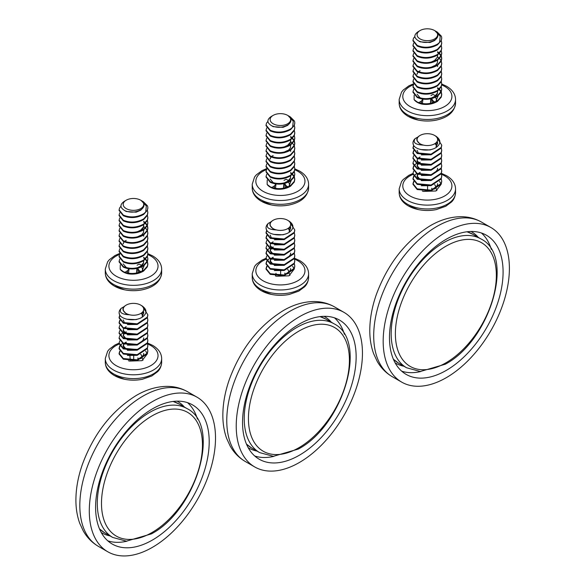 <?xml version="1.0" encoding="UTF-8"?>
<svg xmlns="http://www.w3.org/2000/svg" width="585" height="585" viewBox="0 0 585 585"><rect width="100%" height="100%" fill="white"/><g stroke="black" fill="none" stroke-linecap="round" stroke-linejoin="round"><path stroke-width="0.88" d="M152.4 540.065A80.328 46.376 120 0 0 204.882 469.28A80.328 46.376 120 0 0 192.567 404.915A80.328 46.376 120 0 0 152.4 408.893A80.328 46.376 120 0 0 99.925 479.678A80.328 46.376 120 0 0 112.24 544.043A80.328 46.376 120 0 0 152.4 540.065M152.4 401.61A89.249 51.531 120 0 0 94.097 480.256A89.249 51.531 120 0 0 107.779 551.772A89.249 51.531 120 0 0 152.4 547.355A89.249 51.531 120 0 0 210.71 468.702A89.249 51.531 120 0 0 197.028 397.186A89.249 51.531 120 0 0 152.4 401.61M299.344 455.232A80.328 46.376 120 0 0 351.819 384.447A80.328 46.376 120 0 0 339.505 320.083A80.328 46.376 120 0 0 299.344 324.061A80.328 46.376 120 0 0 246.87 394.846A80.328 46.376 120 0 0 259.184 459.21A80.328 46.376 120 0 0 299.344 455.232M299.344 316.77A89.249 51.531 120 0 0 241.035 395.416A89.249 51.531 120 0 0 254.716 466.94A89.249 51.531 120 0 0 299.344 462.516A89.249 51.531 120 0 0 357.647 383.87A89.249 51.531 120 0 0 343.965 312.353A89.249 51.531 120 0 0 299.344 316.77M446.282 370.393A80.328 46.376 120 0 0 498.764 299.608A80.328 46.376 120 0 0 486.449 235.243A80.328 46.376 120 0 0 446.282 239.221A80.328 46.376 120 0 0 393.807 310.006A80.328 46.376 120 0 0 406.122 374.371A80.328 46.376 120 0 0 446.282 370.393M446.282 231.938A89.249 51.531 120 0 0 387.979 310.584A89.249 51.531 120 0 0 401.661 382.1A89.249 51.531 120 0 0 446.282 377.683A89.249 51.531 120 0 0 504.592 299.03A89.249 51.531 120 0 0 490.91 227.514A89.249 51.531 120 0 0 446.282 231.938M127.508 349.654A26.742 15.437 180 0 1 137.534 349.45M147.508 343.022L152.648 345.369C158.52 348.865 161.518 353.252 161.657 358.532L161.657 362.342A28.19 16.27 180 0 1 153.402 373.852A28.19 16.27 180 0 1 113.541 373.852A28.19 16.27 180 0 1 105.285 362.342C105.38 367.563 108.379 371.95 114.287 375.504L124.51 379.255A44.548 44.548 0 0 0 142.426 379.255L142.426 379.255A26.742 15.437 180 0 1 124.51 379.255L124.51 379.255A26.742 15.437 180 0 1 114.565 375.621M124.108 306.613L121.27 308.266C118.689 312.222 121.461 314.401 129.592 314.788A10.267 5.93 180 0 1 123.962 311.534A10.267 5.93 180 0 1 126.206 305.107A10.267 5.93 180 0 1 140.729 305.107A10.267 5.93 180 0 1 140.729 313.494A10.267 5.93 180 0 1 129.592 314.788L126.206 313.816L123.208 310.438M121.27 308.266A14.354 8.292 0 0 0 119.113 312.639A14.354 8.292 0 0 0 119.523 314.606C121.848 319.98 136.005 321.823 142.667 316.851C147.296 313.07 147.062 309.392 141.965 305.823L141.285 305.458M126.206 305.107L125.68 305.414C122.755 307.271 122.185 309.319 123.962 311.534M140.853 358.715L143.383 355.717L143.734 353.34L143.383 355.08L140.729 358.166L137.256 359.819M143.464 310.65L143.383 313.94L142.096 315.863M143.332 310.949L143.734 312.843L142.33 316.258M141.438 313.033L142.967 314.759M141 313.333L142.755 315.081M143.734 337.911L143.383 339.651L140.729 342.737L137.256 344.397M138.835 318.73L136.129 319.629L126.821 319.22M137.256 324.47L127.391 324.565M124.656 323.139L123.201 319.915M137.256 329.611L127.391 329.706M127.391 334.203L126.206 333.735L123.201 330.196L123.749 328.543M124.62 327.615L126.206 326.642M137.256 334.752L127.391 334.847M124.656 333.421L123.201 330.839M127.391 339.351L126.206 338.883L123.201 335.337L123.749 333.691M124.62 332.755L126.206 331.783M137.256 339.892L127.391 339.987M124.656 338.569L123.201 335.337M123.223 335.658L124.13 333.852M125.051 333.077L126.206 332.426M137.256 345.04L127.391 345.135M140.729 347.878L137.256 349.537M127.391 349.633L126.206 349.165L123.201 345.625L123.749 343.973M124.62 343.037L126.206 342.064M137.256 350.181L127.391 350.276M124.656 348.85L123.201 346.269M123.223 345.947L124.13 344.141M125.051 343.358L126.206 342.708M137.256 355.322L127.391 355.417M119.523 314.606L119.113 312.748M143.566 308.222L147.829 314.774L147.34 317.121L137.182 323.841L123.318 322.554L119.113 317.341L119.793 315.059M147.815 315.096L147.34 317.765L137.182 324.485L123.318 323.198L119.113 317.984L119.113 317.341M119.128 317.662L120.02 315.366M147.383 317.655L147.829 319.915L147.34 322.262L137.182 328.982L123.318 327.695L119.113 322.481L119.779 320.222M147.815 320.236L147.34 322.905L137.182 329.626L123.318 328.339L119.113 323.125L119.113 322.481M119.128 322.803L119.991 320.543M147.383 322.796L147.829 325.055L147.34 327.41L137.182 334.123L123.318 332.836L119.113 327.629L119.779 325.37M147.815 325.377L147.34 328.053L137.182 334.766L123.318 333.479L119.113 328.265L119.113 327.629M147.383 327.944L147.829 330.196L147.34 332.551L137.182 339.271L123.318 337.976L119.113 332.77L119.779 330.51M147.815 330.518L147.34 333.194L137.182 339.907L123.318 338.62L119.113 333.413L119.113 332.77M147.383 333.084L147.829 335.337L147.34 337.691L137.182 344.411L123.318 343.124L119.113 337.911L119.779 335.651M119.991 335.329L122.579 333.077M147.815 335.658L147.34 338.335L137.182 345.055L123.318 343.761L119.113 338.554L119.113 337.911M147.383 338.225L147.829 340.485L147.34 342.832L137.182 349.552L123.318 348.265L119.113 343.051L119.779 340.792M147.815 340.799L147.34 343.475L137.182 350.196L123.318 348.909L119.113 343.695L119.113 343.051M147.383 343.366L147.829 345.625L147.34 347.973L137.182 354.693L123.318 353.406L119.113 348.192L119.779 345.932M119.991 345.611L122.579 343.366M147.815 345.947L147.34 348.616L137.182 355.336L123.318 354.049L119.113 348.835L119.113 348.192M119.128 348.514L119.991 346.254M147.383 348.506L147.829 350.766L147.34 353.121L137.182 359.833L123.318 358.546L119.113 353.34L119.779 351.08M147.815 351.088L147.34 353.757L137.182 360.477L123.318 359.19L119.113 353.976L119.113 353.34M119.128 353.654L119.991 351.395M145.672 351.073L147.135 353.559M142.089 312.522L143.581 313.377M137.256 360.462L129.636 361.077L142.009 360.667L147.208 354.042M129.636 361.077A10.267 5.93 180 0 1 128.466 360.748M140.59 354.327A9.594 5.536 180 0 1 141.248 354.795L142.001 357.106M142.155 357.589L142.301 358.042M142.477 358.59L143.003 360.206M137.943 358.217L138.703 359.285M137.906 357.903L138.06 359.541M137.08 265.202L139.084 264.084A9.594 5.536 180 0 1 140.254 264.654A9.594 5.536 180 0 1 141.248 265.334L141.351 265.656M141.76 266.921L142.923 270.489M142.426 289.787C154.316 287.14 160.729 281.502 161.657 272.881A28.19 16.27 180 0 1 153.402 284.383A28.19 16.27 180 0 1 113.541 284.383A28.19 16.27 180 0 1 105.285 272.881C105.38 278.094 108.379 282.482 114.287 286.043L124.51 289.787A44.548 44.548 0 0 0 142.426 289.787L142.426 289.787A26.742 15.437 180 0 1 124.51 289.787L124.51 289.787A26.742 15.437 180 0 1 114.565 286.16M140.729 208.604A10.267 5.93 180 0 1 126.206 208.604A10.267 5.93 180 0 1 126.206 200.216L124.269 201.342C119.64 204.596 119.874 207.733 124.978 210.739C130.623 212.933 136.049 212.523 141.256 209.518C144.181 207.273 144.751 204.823 142.974 202.176A10.267 5.93 180 0 1 140.729 208.604M140.853 266.68L143.383 263.689L143.734 261.305L143.383 263.045L140.729 266.131L137.256 267.784M127.391 267.879L126.206 267.411L123.201 263.872M137.256 268.427L127.391 268.522M143.171 207.587L140.729 210.212L136.129 212.172L126.206 211.492L124.824 210.673M137.256 217.006L127.391 217.101M137.256 222.154L127.391 222.249M137.256 227.294L127.391 227.389M143.734 225.305L143.383 227.046L140.729 230.132L137.256 231.792M137.256 232.435L127.391 232.53M140.729 235.28L137.256 236.932M137.256 237.576L127.391 237.671M137.256 242.716L127.391 242.812M137.256 247.864L127.391 247.96M123.223 243.623L124.13 241.824M125.051 241.042L126.206 240.391M137.256 253.005L127.391 253.1M137.256 258.146L127.391 258.241M137.256 263.287L127.391 263.382M126.206 200.216A10.267 5.93 180 0 1 137.343 198.922A10.267 5.93 180 0 1 142.974 202.176M143.734 225.949L143.383 227.689L140.853 230.687M143.734 230.446L143.383 232.83L140.853 235.828M141.022 200.392L146.33 205.986L145.665 212.121L143.625 213.81C136.853 217.452 130.089 217.876 123.318 215.09L119.113 209.883L119.603 207.946L120.949 206.227M147.829 207.85L147.34 210.308L143.625 214.446C136.853 218.088 130.089 218.519 123.318 215.733L119.113 210.527L119.113 209.883M145.665 212.121A14.354 8.292 0 0 0 147.829 207.748A14.354 8.292 0 0 0 147.42 205.781L143.376 201.745L141.387 200.596M147.383 210.198L147.829 212.45L147.34 214.805L143.625 218.951C136.853 222.592 130.089 223.017 123.318 220.238L119.113 215.024L119.779 212.764M147.815 212.772L147.34 215.448L143.625 219.594C136.853 223.236 130.089 223.66 123.318 220.874L119.113 215.668L119.113 215.024M147.383 215.339L147.829 217.598L147.34 219.945L143.625 224.092C136.853 227.733 130.089 228.165 123.318 225.379L119.113 220.165L119.779 217.905M147.815 217.912L147.34 220.589L143.625 224.735C136.853 228.377 130.089 228.801 123.318 226.022L119.113 220.808L119.113 220.165M147.383 220.479L147.829 222.739L147.34 225.086L143.625 229.232C136.853 232.874 130.089 233.305 123.318 230.519L119.113 225.305L119.779 223.046M147.815 223.06L147.34 225.73L143.625 229.876C136.853 233.517 130.089 233.949 123.318 231.163L119.113 225.949L119.113 225.305M143.698 221.415L145.351 222.724M145.672 223.046L147.244 225.298M147.383 225.62L147.829 227.879L147.34 230.234L143.625 234.373C136.853 238.015 130.089 238.446 123.318 235.66L119.113 230.453L119.779 228.194M143.625 222.007L145 223.046M145.351 223.368L147.084 225.62M147.244 225.942L147.829 228.523L147.34 230.87L143.625 235.016C136.853 238.658 130.089 239.089 123.318 236.303L119.113 231.09L119.113 230.446M143.698 226.556L145.351 227.865M145.672 228.187L147.244 230.439M147.383 230.768L147.829 233.02L147.34 235.375L143.625 239.521C136.853 243.163 130.089 243.587 123.318 240.801L119.113 235.594L119.779 233.335M147.815 233.342L147.34 236.018L143.625 240.157C136.853 243.799 130.089 244.23 123.318 241.444L119.113 236.238L119.113 235.594M147.383 235.909L147.829 238.161L147.34 240.515L143.625 244.662C136.853 248.303 130.089 248.727 123.318 245.941L119.113 240.735L119.779 238.475M147.815 238.483L147.34 241.159L143.625 245.305C136.853 248.947 130.089 249.371 123.318 246.585L119.113 241.378L119.113 240.735M147.383 241.049L147.829 243.302L147.34 245.656L143.625 249.802C136.853 253.444 130.089 253.875 123.318 251.089L119.113 245.875L119.779 243.616M147.815 243.623L147.34 246.3L143.625 250.446C136.853 254.087 130.089 254.512 123.318 251.733L119.113 246.519L119.113 245.875M147.383 246.19L147.829 248.449L147.34 250.797L143.625 254.943C136.853 258.585 130.089 259.016 123.318 256.23L119.113 251.016L119.779 248.757M147.815 248.771L147.34 251.44L143.625 255.586C136.853 259.228 130.089 259.66 123.318 256.873L119.113 251.66L119.113 251.016M147.383 251.331L147.829 253.59L147.34 255.937L143.625 260.084C136.853 263.725 130.089 264.157 123.318 261.371L119.113 256.157L119.779 253.897M147.815 253.912L147.34 256.581L143.625 260.727C136.853 264.369 130.089 264.8 123.318 262.014L119.113 256.8L119.113 256.157M147.383 256.471L147.829 258.731L147.34 261.086L143.625 265.224C136.853 268.866 130.089 269.297 123.318 266.511L119.113 261.305L119.779 259.045M147.815 259.053L147.34 261.729L143.625 265.868C136.853 269.51 130.089 269.941 123.318 267.155L119.113 261.948L119.113 261.305M143.698 257.407L145.351 258.716M145.672 259.038L147.244 261.29M147.383 261.619L147.829 263.872L147.34 266.226L143.625 270.372C136.853 274.014 130.089 274.438 123.318 271.652L120.203 269.283A14.354 8.292 0 0 0 123.318 271.974A14.354 8.292 0 0 0 128.13 273.802C133.965 274.658 139.128 273.729 143.625 271.016L147.34 266.87L147.829 264.515L147.244 261.934M143.625 258.007L145 259.038M145.351 259.36L147.084 261.612M120.269 264.866L120.203 269.283M141.899 271.352L144.202 265.466M137.943 268.756L139.303 270.658L139.464 272.339M139.435 270.767L141.095 271.725M125.695 271.813L127.632 270.658L128.883 268.91M137.906 268.442L138.36 272.661M284.017 180.37L286.028 179.244A9.594 5.536 180 0 1 287.191 179.822A9.594 5.536 180 0 1 288.186 180.494L288.295 180.823M288.705 182.081L289.867 185.657M289.37 204.955C301.253 202.3 307.666 196.67 308.595 188.041A28.19 16.27 180 0 1 300.339 199.551A28.19 16.27 180 0 1 260.479 199.551A28.19 16.27 180 0 1 252.223 188.041C252.318 193.262 255.323 197.65 261.232 201.203L271.455 204.955A44.548 44.548 0 0 0 289.37 204.955L289.37 204.955A26.742 15.437 180 0 1 271.455 204.955L271.455 204.955A26.742 15.437 180 0 1 261.502 201.32M287.674 123.764A10.267 5.93 180 0 1 273.151 123.764A10.267 5.93 180 0 1 273.151 115.384L271.213 116.503C266.584 119.764 266.818 122.901 271.915 125.907C277.561 128.093 282.994 127.684 288.2 124.685C291.125 122.433 291.696 119.991 289.919 117.336A10.267 5.93 180 0 1 287.674 123.764M287.798 181.847L290.328 178.849L290.679 176.465L290.328 178.206L287.674 181.291L284.2 182.951M274.328 183.046L273.151 182.578L270.146 179.039M284.2 183.595L274.328 183.69M290.109 122.748L287.674 125.373L283.067 127.333L273.151 126.66L271.769 125.834M284.2 132.173L274.328 132.268M284.2 137.314L274.328 137.409M284.2 142.455L274.328 142.55M290.679 140.473L290.328 142.213L287.674 145.299L284.2 146.959M284.2 147.595L274.328 147.698M287.674 150.44L284.2 152.1M284.2 152.743L274.328 152.839M284.2 157.884L274.328 157.979M284.2 163.025L274.328 163.12M270.168 158.791L271.074 156.985M271.988 156.202L273.151 155.559M284.2 168.166L274.328 168.261M284.2 173.306L274.328 173.401M284.2 178.454L274.328 178.549M273.151 115.384A10.267 5.93 180 0 1 284.288 114.082A10.267 5.93 180 0 1 289.919 117.336M290.679 141.117L290.328 142.857L287.798 145.855M290.679 145.614L290.328 147.998L287.798 150.996M287.959 115.559L293.268 121.153L292.61 127.289L290.562 128.971C283.798 132.612 277.027 133.044 270.255 130.258L266.051 125.044L266.541 123.106L267.893 121.395M294.767 123.011L294.277 125.468L290.562 129.614C283.798 133.256 277.027 133.687 270.255 130.901L266.051 125.687L266.051 125.044M292.61 127.289A14.354 8.292 0 0 0 294.767 122.916A14.354 8.292 0 0 0 294.357 120.949L290.321 116.912L288.332 115.764M294.321 125.358L294.767 127.618L294.277 129.972L290.562 134.111C283.798 137.753 277.027 138.184 270.255 135.398L266.051 130.184L266.723 127.925M294.76 127.939L294.277 130.609L290.562 134.755C283.798 138.396 277.027 138.828 270.255 136.042L266.051 130.828L266.051 130.184M294.321 130.499L294.767 132.758L294.277 135.113L290.562 139.252C283.798 142.894 277.027 143.325 270.255 140.539L266.051 135.332L266.723 133.073M294.76 133.08L294.277 135.757L290.562 139.895C283.798 143.537 277.027 143.968 270.255 141.182L266.051 135.976L266.051 135.332M294.321 135.647L294.767 137.899L294.277 140.254L290.562 144.4C283.798 148.042 277.027 148.466 270.255 145.68L266.051 140.473L266.723 138.214M294.76 138.221L294.277 140.897L290.562 145.043C283.798 148.685 277.027 149.109 270.255 146.323L266.051 141.117L266.051 140.473M290.635 136.576L292.295 137.885M292.617 138.206L294.189 140.466M294.321 140.788L294.767 143.04L294.277 145.394L290.562 149.541C283.798 153.182 277.027 153.606 270.255 150.828L266.051 145.614L266.723 143.354M290.562 137.175L291.937 138.206M292.295 138.528L294.028 140.78M294.189 141.109L294.767 143.683L294.277 146.038L290.562 150.184C283.798 153.826 277.027 154.25 270.255 151.471L266.051 146.257L266.051 145.614M290.635 141.724L292.295 143.025M292.617 143.347L294.189 145.606M294.321 145.928L294.767 148.188L294.277 150.535L290.562 154.681C283.798 158.323 277.027 158.754 270.255 155.968L266.051 150.754L266.723 148.495M294.76 148.51L294.277 151.179L290.562 155.325C283.798 158.966 277.027 159.398 270.255 156.612L266.051 151.398L266.051 150.754M294.321 151.069L294.767 153.328L294.277 155.676L290.562 159.822C283.798 163.464 277.027 163.895 270.255 161.109L266.051 155.895L266.723 153.636M294.76 153.65L294.277 156.319L290.562 160.465C283.798 164.107 277.027 164.539 270.255 161.752L266.051 156.539L266.051 155.895M294.321 156.21L294.767 158.469L294.277 160.824L290.562 164.963C283.798 168.604 277.027 169.036 270.255 166.25L266.051 161.043L266.723 158.784M294.76 158.791L294.277 161.467L290.562 165.606C283.798 169.248 277.027 169.679 270.255 166.893L266.051 161.679L266.051 161.043M294.321 161.358L294.767 163.61L294.277 165.964L290.562 170.111C283.798 173.752 277.027 174.176 270.255 171.39L266.051 166.184L266.723 163.924M294.76 163.932L294.277 166.608L290.562 170.747C283.798 174.396 277.027 174.82 270.255 172.034L266.051 166.827L266.051 166.184M294.321 166.498L294.767 168.751L294.277 171.105L290.562 175.251C283.798 178.893 277.027 179.317 270.255 176.538L266.051 171.325L266.723 169.065M294.76 169.072L294.277 171.749L290.562 175.895C283.798 179.536 277.027 179.961 270.255 177.175L266.051 171.968L266.051 171.325M294.321 171.639L294.767 173.899L294.277 176.246L290.562 180.392C283.798 184.034 277.027 184.465 270.255 181.679L266.051 176.465L266.723 174.206M294.76 174.213L294.277 176.889L290.562 181.036C283.798 184.677 277.027 185.101 270.255 182.323L266.051 177.109L266.051 176.465M290.635 172.575L292.295 173.884M292.617 174.198L294.189 176.458M294.321 176.78L294.767 179.039L294.277 181.387L290.562 185.533C283.798 189.174 277.027 189.606 270.255 186.82L267.148 184.451A14.354 8.292 0 0 0 270.255 187.134A14.354 8.292 0 0 0 275.067 188.97C280.91 189.818 286.072 188.889 290.562 186.176L294.277 182.03L294.767 179.683L294.189 177.101M290.562 173.167L291.937 174.206M292.295 174.52L294.028 176.78M267.213 180.026L267.148 184.451M288.844 186.52L291.14 180.626M284.88 183.924L286.248 185.818L286.401 187.5M286.372 185.935L288.032 186.886M272.632 186.981L274.577 185.818L275.827 184.078M284.844 183.602L285.305 187.829M430.962 95.53L432.966 94.412A9.594 5.536 180 0 1 434.136 94.982A9.594 5.536 180 0 1 435.13 95.662L435.233 95.984M435.642 97.249L436.805 100.817M436.308 120.115C448.198 117.468 454.611 111.83 455.539 103.209A28.19 16.27 180 0 1 447.284 114.711A28.19 16.27 180 0 1 407.423 114.711A28.19 16.27 180 0 1 399.167 103.209C399.262 108.422 402.261 112.81 408.169 116.371L418.399 120.115A44.548 44.548 0 0 0 436.308 120.115L436.308 120.115A26.742 15.437 180 0 1 418.399 120.115L418.399 120.115A26.742 15.437 180 0 1 408.447 116.488M434.611 38.932A10.267 5.93 180 0 1 420.089 38.932A10.267 5.93 180 0 1 420.089 30.544L418.151 31.67C413.522 34.924 413.756 38.062 418.86 41.067C424.505 43.261 429.931 42.851 435.145 39.846C438.063 37.601 438.64 35.151 436.856 32.504A10.267 5.93 180 0 1 434.611 38.932M434.735 97.008L437.273 94.017L437.617 91.633L437.273 93.373L434.611 96.459L431.138 98.112M421.273 98.207L420.089 97.746L417.083 94.2M431.138 98.755L421.273 98.85M437.053 37.915L434.611 40.54L430.012 42.5L420.089 41.82L418.706 41.001M431.138 47.334L421.273 47.436M431.138 52.482L421.273 52.577M431.138 57.622L421.273 57.718M437.617 55.633L437.273 57.374L434.611 60.46L431.138 62.12M431.138 62.763L421.273 62.858M434.611 65.608L431.138 67.26M431.138 67.904L421.273 67.999M431.138 73.045L421.273 73.14M431.138 78.193L421.273 78.288M417.105 73.951L418.012 72.152M418.933 71.37L420.089 70.719M431.138 83.333L421.273 83.428M431.138 88.474L421.273 88.569M431.138 93.615L421.273 93.71M420.089 30.544A10.267 5.93 180 0 1 431.225 29.25A10.267 5.93 180 0 1 436.856 32.504M437.617 60.782L437.273 63.165L434.735 66.156M434.904 30.72L440.212 36.314L439.554 42.449L437.507 44.138C430.735 47.78 423.971 48.204 417.2 45.418L412.995 40.211L413.485 38.274L414.831 36.555M441.712 38.179L441.222 40.636L437.507 44.782C430.735 48.423 423.971 48.847 417.2 46.061L412.995 40.855L412.995 40.211M439.554 42.449A14.354 8.292 0 0 0 441.712 38.076A14.354 8.292 0 0 0 441.302 36.109L437.258 32.073L435.269 30.925M441.266 40.526L441.712 42.778L441.222 45.133L437.507 49.279C430.735 52.921 423.971 53.345 417.2 50.566L412.995 45.352L413.661 43.093M441.704 43.1L441.222 45.776L437.507 49.922C430.735 53.564 423.971 53.988 417.2 51.209L412.995 45.996L412.995 45.352M441.266 45.667L441.712 47.926L441.222 50.273L437.507 54.42C430.735 58.061 423.971 58.493 417.2 55.707L412.995 50.493L413.661 48.233M441.704 48.248L441.222 50.917L437.507 55.063C430.735 58.705 423.971 59.136 417.2 56.35L412.995 51.136L412.995 50.493M441.266 50.807L441.712 53.067L441.222 55.414L437.507 59.56C430.735 63.202 423.971 63.633 417.2 60.847L412.995 55.633L413.661 53.374M441.704 53.389L441.222 56.058L437.507 60.204C430.735 63.845 423.971 64.277 417.2 61.491L412.995 56.277L412.995 55.633M437.58 51.743L439.233 53.052M439.554 53.374L441.127 55.626M441.266 55.948L441.712 58.207L441.222 60.562L437.507 64.701C430.735 68.343 423.971 68.774 417.2 65.988L412.995 60.782L413.661 58.522M437.507 52.336L438.882 53.374M439.233 53.696L440.966 55.948M441.127 56.27L441.712 58.851L441.222 61.206L437.507 65.344C430.735 68.986 423.971 69.418 417.2 66.632L412.995 61.418L412.995 60.782M437.58 56.884L439.233 58.193M439.554 58.515L441.127 60.767M441.266 61.096L441.712 63.348L441.222 65.703L437.507 69.849C430.735 73.491 423.971 73.915 417.2 71.129L412.995 65.922L413.661 63.663M441.704 63.67L441.222 66.346L437.507 70.485C430.735 74.127 423.971 74.558 417.2 71.772L412.995 66.566L412.995 65.922M441.266 66.237L441.712 68.489L441.222 70.843L437.507 74.99C430.735 78.631 423.971 79.055 417.2 76.277L412.995 71.063L413.661 68.803M441.704 68.811L441.222 71.487L437.507 75.633C430.735 79.275 423.971 79.699 417.2 76.913L412.995 71.706L412.995 71.063M441.266 71.377L441.712 73.637L441.222 75.984L437.507 80.13C430.735 83.772 423.971 84.203 417.2 81.417L412.995 76.204L413.661 73.944M441.704 73.951L441.222 76.628L437.507 80.774C430.735 84.415 423.971 84.84 417.2 82.061L412.995 76.847L412.995 76.204M441.266 76.518L441.712 78.778L441.222 81.125L437.507 85.271C430.735 88.913 423.971 89.344 417.2 86.558L412.995 81.344L413.661 79.085M441.704 79.099L441.222 81.768L437.507 85.915C430.735 89.556 423.971 89.988 417.2 87.202L412.995 81.988L412.995 81.344M441.266 81.659L441.712 83.918L441.222 86.273L437.507 90.412C430.735 94.053 423.971 94.485 417.2 91.699L412.995 86.485L413.661 84.225M441.704 84.24L441.222 86.909L437.507 91.055C430.735 94.697 423.971 95.128 417.2 92.342L412.995 87.128L412.995 86.485M441.266 86.799L441.712 89.059L441.222 91.414L437.507 95.552C430.735 99.201 423.971 99.626 417.2 96.839L412.995 91.633L413.661 89.373M441.704 89.381L441.222 92.057L437.507 96.196C430.735 99.838 423.971 100.269 417.2 97.483L412.995 92.276L412.995 91.633M437.58 87.735L439.233 89.044M439.554 89.366L441.127 91.618M441.266 91.947L441.712 94.2L441.222 96.554L437.507 100.7C430.735 104.342 423.971 104.766 417.2 101.98L414.092 99.611A14.354 8.292 0 0 0 417.2 102.302A14.354 8.292 0 0 0 422.012 104.13C427.847 104.986 433.01 104.057 437.507 101.344L441.222 97.198L441.712 94.843L441.127 92.262M437.507 88.335L438.882 89.366M439.233 89.688L440.966 91.94M414.158 95.194L414.092 99.611M435.781 101.68L438.085 95.794M431.825 99.084L433.185 100.986L433.346 102.668M433.317 101.095L434.977 102.053M419.577 102.141L421.522 100.986L422.772 99.238M431.788 98.77L432.249 102.989M274.453 264.822A26.742 15.437 180 0 1 284.478 264.61M294.452 258.19L299.593 260.53C305.458 264.032 308.463 268.42 308.595 273.692L308.595 277.509A28.19 16.27 180 0 1 300.339 289.012A28.19 16.27 180 0 1 260.479 289.012A28.19 16.27 180 0 1 252.223 277.509C252.318 282.723 255.323 287.111 261.232 290.672L271.455 294.416A44.548 44.548 0 0 0 289.37 294.416L289.37 294.416A26.742 15.437 180 0 1 271.455 294.416L271.455 294.416A26.742 15.437 180 0 1 261.502 290.789M271.052 221.781L268.215 223.433C265.627 227.389 268.405 229.561 276.537 229.956A10.267 5.93 180 0 1 270.906 226.702A10.267 5.93 180 0 1 273.151 220.274A10.267 5.93 180 0 1 287.674 220.274A10.267 5.93 180 0 1 287.674 228.655A10.267 5.93 180 0 1 276.537 229.956L273.151 228.976L270.146 225.598M268.215 223.433A14.354 8.292 0 0 0 266.051 227.806A14.354 8.292 0 0 0 266.46 229.773C268.786 235.148 282.943 236.991 289.612 232.018C294.24 228.238 294.006 224.56 288.902 220.984L288.229 220.618M273.151 220.274L272.625 220.582C269.7 222.439 269.129 224.479 270.906 226.702M287.798 273.882L290.328 270.884L290.679 268.5L290.328 270.241L287.674 273.327L284.2 274.987M290.409 225.817L290.328 229.108L289.041 231.031M290.27 226.117L290.679 228.004L289.268 231.426M288.383 228.201L289.904 229.92M287.937 228.494L289.692 230.241M290.679 253.071L290.328 254.819L287.674 257.905L284.2 259.557M285.78 233.898L283.067 234.797L273.758 234.38M284.2 239.631L274.328 239.726M271.594 238.307L270.146 235.075M284.2 244.779L274.328 244.874M274.328 249.371L273.151 248.903L270.146 245.364L270.687 243.711M271.564 242.775L273.151 241.802M284.2 249.919L274.328 250.014M271.594 248.588L270.146 246.007M274.328 254.512L273.151 254.044L270.146 250.504L270.687 248.852M271.564 247.916L273.151 246.95M284.2 255.06L274.328 255.155M271.594 253.729L270.146 250.504M270.168 250.826L271.074 249.02M271.988 248.237L273.151 247.587M284.2 260.201L274.328 260.296M287.674 263.045L284.2 264.698M274.328 264.793L273.151 264.332L270.146 260.786L270.687 259.133M271.564 258.204L273.151 257.232M284.2 265.341L274.328 265.436M271.594 264.01L270.146 261.429M270.168 261.107L271.074 259.301M271.988 258.526L273.151 257.875M284.2 270.482L274.328 270.584M266.46 229.773L266.058 227.909M290.504 223.39L294.767 229.934L294.277 232.289L284.127 239.009L270.255 237.715L266.051 232.508L266.738 230.219M294.76 230.256L294.277 232.932L284.127 239.645L270.255 238.358L266.051 233.152L266.051 232.508M266.065 232.83L266.957 230.527M294.321 232.823L294.767 235.075L294.277 237.43L284.127 244.15L270.255 242.863L266.051 237.649L266.723 235.389M294.76 235.397L294.277 238.073L284.127 244.793L270.255 243.499L266.051 238.292L266.051 237.649M266.065 237.971L266.935 235.711M294.321 237.963L294.767 240.216L294.277 242.57L284.127 249.29L270.255 248.003L266.051 242.79L266.723 240.53M294.76 240.537L294.277 243.214L284.127 249.934L270.255 248.647L266.051 243.433L266.051 242.79M294.321 243.104L294.767 245.364L294.277 247.711L284.127 254.431L270.255 253.144L266.051 247.93L266.723 245.671M294.76 245.685L294.277 248.354L284.127 255.075L270.255 253.788L266.051 248.574L266.051 247.93M294.321 248.245L294.767 250.504L294.277 252.859L284.127 259.572L270.255 258.285L266.051 253.071L266.723 250.811M266.935 250.49L269.524 248.245M294.76 250.826L294.277 253.495L284.127 260.215L270.255 258.928L266.051 253.714L266.051 253.071M266.065 253.393L266.935 251.133M294.321 253.385L294.767 255.645L294.277 258L284.127 264.712L270.255 263.425L266.051 258.219L266.723 255.959M294.76 255.967L294.277 258.643L284.127 265.356L270.255 264.069L266.051 258.863L266.051 258.219M294.321 258.533L294.767 260.786L294.277 263.14L284.127 269.861L270.255 268.566L266.051 263.36L266.723 261.1M266.935 260.778L269.524 258.526M294.76 261.107L294.277 263.784L284.127 270.504L270.255 269.21L266.051 264.003L266.051 263.36M266.065 263.681L266.935 261.422M294.321 263.674L294.767 265.926L294.277 268.281L284.127 275.001L270.255 273.714L266.051 268.5L266.723 266.241M294.76 266.248L294.277 268.924L284.127 275.645L270.255 274.358L266.051 269.144L266.051 268.5M266.065 268.822L266.935 266.563M292.617 266.233L294.072 268.72M289.027 227.689L290.518 228.538M284.2 275.63L276.573 276.237L288.953 275.827L294.153 269.21M276.573 276.237A10.267 5.93 180 0 1 275.403 275.915M287.527 269.488A9.594 5.536 180 0 1 288.186 269.956L288.939 272.274M289.092 272.749L289.246 273.202M289.421 273.751L289.948 275.367M284.88 273.385L285.641 274.445M284.844 273.071L285.005 274.709M421.39 179.983A26.742 15.437 180 0 1 431.416 179.778M441.39 173.35L446.53 175.697C452.402 179.193 455.401 183.58 455.539 188.86L455.539 192.67A28.19 16.27 180 0 1 447.284 204.18A28.19 16.27 180 0 1 407.423 204.18A28.19 16.27 180 0 1 399.167 192.67C399.262 197.891 402.261 202.278 408.169 205.832L418.399 209.584A44.548 44.548 0 0 0 436.308 209.584L436.308 209.584A26.742 15.437 180 0 1 418.399 209.584L418.399 209.584A26.742 15.437 180 0 1 408.447 205.949M417.99 136.941L415.153 138.594C412.571 142.55 415.343 144.729 423.474 145.117A10.267 5.93 180 0 1 417.844 141.87A10.267 5.93 180 0 1 420.089 135.435A10.267 5.93 180 0 1 434.611 135.435A10.267 5.93 180 0 1 434.611 143.822A10.267 5.93 180 0 1 423.474 145.117L420.089 144.144L417.09 140.766M415.153 138.594A14.354 8.292 0 0 0 412.995 142.967A14.354 8.292 0 0 0 413.405 144.934C415.73 150.308 429.887 152.151 436.556 147.179C441.178 143.398 440.944 139.727 435.847 136.151L435.167 135.786M420.089 135.435L419.562 135.742C416.637 137.599 416.067 139.647 417.844 141.87M434.735 189.043L437.273 186.052L437.617 183.668L437.273 185.408L434.611 188.494L431.138 190.147M437.346 140.978L437.273 144.268L435.986 146.191M437.214 141.277L437.617 143.171L436.213 146.586M435.32 143.362L436.849 145.087M434.882 143.661L436.637 145.409M437.617 168.239L437.273 169.979L434.611 173.065L431.138 174.725M432.717 149.058L430.012 149.957L420.703 149.548M431.138 154.798L421.273 154.893M418.538 153.467L417.083 150.243M431.138 159.939L421.273 160.034M421.273 164.531L420.089 164.063L417.083 160.524L417.631 158.871M418.502 157.943L420.089 156.97M431.138 165.08L421.273 165.175M418.538 163.749L417.083 161.167M421.273 169.679L420.089 169.211L417.083 165.665L417.631 164.019M418.502 163.083L420.089 162.111M431.138 170.22L421.273 170.323M418.538 168.897L417.083 165.665M417.105 165.986L418.012 164.188M418.933 163.405L420.089 162.754M431.138 175.368L421.273 175.463M434.611 178.206L431.138 179.866M421.273 179.961L420.089 179.493L417.083 175.953L417.631 174.301M418.502 173.365L420.089 172.392M431.138 180.509L421.273 180.604M418.538 179.178L417.083 176.597M417.105 176.275L418.012 174.469M418.933 173.686L420.089 173.036M431.138 185.65L421.273 185.745M413.405 144.934L412.995 143.076M437.448 138.55L441.712 145.102L441.222 147.449L431.065 154.169L417.2 152.882L412.995 147.669L413.675 145.387M441.704 145.424L441.222 148.093L431.065 154.813L417.2 153.526L412.995 148.312L412.995 147.669M413.01 147.99L413.902 145.694M441.266 147.983L441.712 150.243L441.222 152.59L431.065 159.31L417.2 158.023L412.995 152.809L413.661 150.55M441.704 150.564L441.222 153.233L431.065 159.954L417.2 158.667L412.995 153.453L412.995 152.809M413.01 153.131L413.873 150.871M441.266 153.124L441.712 155.383L441.222 157.738L431.065 164.451L417.2 163.164L412.995 157.957L413.661 155.698M441.704 155.705L441.222 158.381L431.065 165.094L417.2 163.807L412.995 158.601L412.995 157.957M441.266 158.272L441.712 160.524L441.222 162.879L431.065 169.599L417.2 168.304L412.995 163.098L413.661 160.838M441.704 160.846L441.222 163.522L431.065 170.242L417.2 168.948L412.995 163.741L412.995 163.098M441.266 163.412L441.712 165.665L441.222 168.019L431.065 174.739L417.2 173.452L412.995 168.239L413.661 165.979M413.873 165.657L416.461 163.405M441.704 165.986L441.222 168.663L431.065 175.383L417.2 174.096L412.995 168.882L412.995 168.239M413.01 168.56L413.873 166.301M441.266 168.553L441.712 170.813L441.222 173.16L431.065 179.88L417.2 178.593L412.995 173.379L413.661 171.12M441.704 171.134L441.222 173.803L431.065 180.524L417.2 179.237L412.995 174.023L412.995 173.379M441.266 173.694L441.712 175.953L441.222 178.301L431.065 185.021L417.2 183.734L412.995 178.52L413.661 176.26M413.873 175.939L416.461 173.694M441.704 176.275L441.222 178.944L431.065 185.664L417.2 184.377L412.995 179.164L412.995 178.52M413.01 178.842L413.873 176.582M441.266 178.834L441.712 181.094L441.222 183.449L431.065 190.162L417.2 188.875L412.995 183.668L413.661 181.409M441.704 181.416L441.222 184.092L431.065 190.805L417.2 189.518L412.995 184.304L412.995 183.668M413.01 183.982L413.873 181.723M439.554 181.401L441.017 183.887M435.971 142.85L437.463 143.705M431.138 190.79L423.518 191.405L435.898 190.995L441.09 184.37M423.518 191.405A10.267 5.93 180 0 1 422.348 191.076M434.472 184.655A9.594 5.536 180 0 1 435.13 185.123L435.884 187.434M436.037 187.917L436.183 188.37M436.366 188.918L436.885 190.534M431.825 188.553L432.586 189.613M431.788 188.231L431.949 189.869M197.445 419.101A80.328 46.376 120 0 0 187.551 402.67M184.443 407.094A75.86 43.802 120 0 0 177.116 401.156M98.309 546.31C91.999 542.602 86.982 537.476 83.267 530.946L79.772 523.414C77.088 516.021 75.801 507.948 75.911 499.173C76.057 487.941 78.222 476.329 82.405 464.351C93.761 433.69 111.706 410.728 136.239 395.475C146.374 389.566 156.568 386.531 166.835 386.371C174.315 386.341 181.226 388.126 187.558 391.723A89.249 51.531 120 0 0 142.937 396.14A89.249 51.531 120 0 0 84.628 474.793A89.249 51.531 120 0 0 98.309 546.31L107.779 551.772M107.786 540.825A80.328 46.376 120 0 0 126.96 541.176M101.263 532.54A75.86 43.802 120 0 0 110.068 535.918M151.983 532.533A71.399 41.221 -60 0 1 101.49 503.385A71.399 41.221 -60 0 1 151.983 415.935A71.399 41.221 -60 0 1 202.468 445.09A71.399 41.221 -60 0 1 151.983 532.533M187.068 408.608C221.964 425.661 196.019 510.544 151.369 533.9L126.418 541.169L112.693 537.432A74.375 42.939 -60 0 1 101.293 477.835A74.375 42.939 -60 0 1 149.877 412.293A74.375 42.939 -60 0 1 187.068 408.608L179.068 403.994A74.375 42.939 -60 0 0 172.955 401.471M112.693 537.432L104.693 532.818A74.375 42.939 -60 0 1 99.45 528.781M344.382 334.262A80.328 46.376 120 0 0 334.496 317.83M331.381 322.262A75.86 43.802 120 0 0 324.053 316.324M245.254 461.47C238.943 457.762 233.927 452.644 230.205 446.106L226.709 438.574C224.033 431.189 222.746 423.109 222.848 414.341C223.002 403.102 225.166 391.497 229.342 379.519C240.706 348.85 258.65 325.889 283.184 310.642C293.312 304.726 303.513 301.692 313.772 301.538C321.253 301.509 328.163 303.293 334.503 306.884A89.249 51.531 120 0 0 289.875 311.308A89.249 51.531 120 0 0 231.572 389.954A89.249 51.531 120 0 0 245.254 461.47L254.716 466.94M254.731 455.993A80.328 46.376 120 0 0 273.904 456.337M248.201 447.708A75.86 43.802 120 0 0 257.005 451.086M298.92 447.7A71.399 41.221 -60 0 1 248.435 418.553A71.399 41.221 -60 0 1 298.92 331.103A71.399 41.221 -60 0 1 349.413 360.25A71.399 41.221 -60 0 1 298.92 447.7M334.006 323.776C368.901 340.828 342.956 425.712 298.306 449.061L273.356 456.329L259.63 452.6A74.375 42.939 -60 0 1 248.23 393.003A74.375 42.939 -60 0 1 296.822 327.461A74.375 42.939 -60 0 1 334.006 323.776L326.013 319.161A74.375 42.939 -60 0 0 319.9 316.639M259.63 452.6L251.638 447.986A74.375 42.939 -60 0 1 246.395 443.949M491.327 249.429A80.328 46.376 120 0 0 481.433 232.998M478.325 237.422A75.86 43.802 120 0 0 470.998 231.484M392.191 376.638C385.881 372.93 380.864 367.804 377.149 361.274L373.654 353.742C370.97 346.349 369.683 338.276 369.793 329.509C369.947 318.269 372.111 306.657 376.287 294.679C387.643 264.018 405.595 241.057 430.121 225.803C440.256 219.894 450.45 216.859 460.717 216.699C468.197 216.669 475.108 218.454 481.44 222.051A89.249 51.531 120 0 0 436.82 226.468A89.249 51.531 120 0 0 378.51 305.121A89.249 51.531 120 0 0 392.191 376.638L401.661 382.1M401.668 371.153A80.328 46.376 120 0 0 420.849 371.504M395.146 362.868A75.86 43.802 120 0 0 403.95 366.247M445.865 362.861A71.399 41.221 -60 0 1 395.38 333.713A71.399 41.221 -60 0 1 445.865 246.263A71.399 41.221 -60 0 1 496.351 275.418A71.399 41.221 -60 0 1 445.865 362.861M480.95 238.936C515.846 255.989 489.901 340.872 445.251 364.228L420.301 371.497L406.575 367.76A74.375 42.939 -60 0 1 395.175 308.163A74.375 42.939 -60 0 1 443.759 242.621A74.375 42.939 -60 0 1 480.95 238.936L472.958 234.322A74.375 42.939 -60 0 0 466.837 231.799M406.575 367.76L398.582 363.146A74.375 42.939 -60 0 1 393.332 359.11M161.657 358.532A28.19 16.27 180 0 1 153.402 370.034A28.19 16.27 180 0 1 113.541 370.034A28.19 16.27 180 0 1 105.285 358.532L107.64 351.271L109.315 349.208L115.018 344.96L119.113 343.139M147.588 343.965A24.57 14.186 180 0 1 150.842 345.545A24.57 14.186 180 0 1 150.842 365.603A24.57 14.186 180 0 1 116.101 365.603A24.57 14.186 180 0 1 119.128 344.06M133.702 356.016L133.702 360.309M129.943 355.972L130.221 360.301M161.657 272.881L161.657 269.063A28.19 16.27 180 0 1 153.402 280.573A28.19 16.27 180 0 1 113.541 280.573A28.19 16.27 180 0 1 105.285 269.063L105.285 272.881M147.815 254.592A24.57 14.186 180 0 1 150.842 256.084A24.57 14.186 180 0 1 150.842 276.142A24.57 14.186 180 0 1 116.101 276.142A24.57 14.186 180 0 1 119.494 254.446M137.058 268.493L136.766 273.027M136.576 273.063L136.861 268.544M127.632 270.658L127.413 273.027M127.296 273.005L127.508 270.767M308.595 188.041L308.595 184.231A28.19 16.27 180 0 1 300.339 195.734A28.19 16.27 180 0 1 260.479 195.734A28.19 16.27 180 0 1 252.223 184.231L252.223 188.041M294.76 169.76A24.57 14.186 180 0 1 297.78 171.244A24.57 14.186 180 0 1 297.78 191.302A24.57 14.186 180 0 1 263.038 191.302A24.57 14.186 180 0 1 266.438 169.606M283.996 183.653L283.71 188.195M283.513 188.224L283.805 183.712M274.577 185.818L274.35 188.195M274.233 188.165L274.445 185.935M455.539 103.209L455.539 99.391A28.19 16.27 180 0 1 447.284 110.901A28.19 16.27 180 0 1 407.423 110.901A28.19 16.27 180 0 1 399.167 99.391L399.167 103.209M441.697 84.927A24.57 14.186 180 0 1 444.724 86.412A24.57 14.186 180 0 1 444.724 106.47A24.57 14.186 180 0 1 409.983 106.47A24.57 14.186 180 0 1 413.376 84.774M430.94 98.821L430.648 103.355M430.458 103.391L430.743 98.872M421.522 100.986L421.295 103.355M421.178 103.333L421.39 101.095M308.595 273.692A28.19 16.27 180 0 1 300.339 285.202A28.19 16.27 180 0 1 260.479 285.202A28.19 16.27 180 0 1 252.223 273.692L254.577 266.431L256.252 264.369L261.956 260.128L266.051 258.299M294.533 259.133A24.57 14.186 180 0 1 297.78 260.713A24.57 14.186 180 0 1 297.78 280.771A24.57 14.186 180 0 1 263.038 280.771A24.57 14.186 180 0 1 266.073 259.221M280.639 271.177L280.639 275.476M455.539 188.86A28.19 16.27 180 0 1 447.284 200.362A28.19 16.27 180 0 1 407.423 200.362A28.19 16.27 180 0 1 399.167 188.86L401.522 181.599L403.197 179.536L408.9 175.288L412.995 173.467M441.47 174.293A24.57 14.186 180 0 1 444.724 175.873A24.57 14.186 180 0 1 444.724 195.931A24.57 14.186 180 0 1 409.983 195.931A24.57 14.186 180 0 1 413.01 174.388M427.584 186.344L427.584 190.637M187.558 391.723L197.028 397.186M104.693 532.818L99.516 528.928M173.109 401.449L179.068 403.994M334.503 306.884L343.965 312.353M251.638 447.986L246.453 444.095M320.053 316.617L326.013 319.161M481.44 222.051L490.91 227.514M398.582 363.146L393.398 359.256M466.991 231.777L472.958 234.322M143.734 312.2L143.734 312.843M147.829 350.766L147.829 351.409M147.829 345.625L147.829 346.269M147.829 340.485L147.829 341.121M147.829 335.337L147.829 335.98M147.829 330.196L147.829 330.839M147.829 325.055L147.829 325.699M147.829 319.915L147.829 320.558M147.829 314.774L147.829 315.417M105.285 362.342L105.285 358.532M161.657 362.342C161.248 368.367 158.104 371.139 157.628 371.658L151.822 375.965L142.426 379.255M137.863 358.057L138.031 359.556M161.657 269.063C161.504 263.762 158.506 259.374 152.648 255.901L147.829 253.671M123.201 243.302L123.201 243.945M143.734 235.594L143.734 236.238M147.829 212.45L147.829 213.094M147.829 217.598L147.829 218.234M147.829 222.739L147.829 223.382M147.829 227.879L147.829 228.523M147.829 233.02L147.829 233.664M147.829 238.161L147.829 238.804M147.829 243.302L147.829 243.945M147.829 248.449L147.829 249.093M147.829 253.59L147.829 254.234M147.829 258.731L147.829 259.374M147.829 263.872L147.829 264.515M119.567 253.51L115.018 255.499L109.315 259.74L107.64 261.802L105.285 269.063M137.863 268.595L138.331 272.676M129.036 268.939L128.539 273.224M308.595 184.231C308.449 178.93 305.443 174.542 299.593 171.069L294.767 168.838M270.146 158.469L270.146 159.113M290.679 150.754L290.679 151.398M294.767 127.618L294.767 128.261M294.767 132.758L294.767 133.402M294.767 137.899L294.767 138.543M294.767 143.04L294.767 143.683M294.767 148.188L294.767 148.831M294.767 153.328L294.767 153.972M294.767 158.469L294.767 159.113M294.767 163.61L294.767 164.253M294.767 168.751L294.767 169.394M294.767 173.899L294.767 174.535M294.767 179.039L294.767 179.683M266.504 168.677L261.956 170.659L256.252 174.908L254.577 176.97L252.223 184.231M284.8 183.763L285.275 187.836M275.981 184.107L275.484 188.392M455.539 99.391C455.386 94.09 452.388 89.702 446.53 86.229L441.712 83.999M417.083 73.637L417.083 74.273M437.617 65.922L437.617 66.566M441.712 42.778L441.712 43.422M441.712 47.926L441.712 48.562M441.712 53.067L441.712 53.71M441.712 58.207L441.712 58.851M441.712 63.348L441.712 63.992M441.712 68.489L441.712 69.132M441.712 73.637L441.712 74.273M441.712 78.778L441.712 79.421M441.712 83.918L441.712 84.562M441.712 89.059L441.712 89.702M441.712 94.2L441.712 94.843M413.449 83.838L408.9 85.827L403.197 90.068L401.522 92.137L399.167 99.391M431.745 98.923L432.213 103.004M422.918 99.267L422.421 103.552M290.679 227.368L290.679 228.004M294.767 265.926L294.767 266.57M294.767 260.786L294.767 261.429M294.767 255.645L294.767 256.288M294.767 250.504L294.767 251.148M294.767 245.364L294.767 246.007M294.767 240.223L294.767 240.859M294.767 235.075L294.767 235.718M294.767 229.934L294.767 230.578M252.223 277.509L252.223 273.692M308.595 277.509C308.193 283.528 305.048 286.306 304.573 286.825L298.76 291.133L289.37 294.416M276.018 273.224L275.776 275.323M284.8 273.224L284.975 274.716M437.617 142.528L437.617 143.171M441.712 181.094L441.712 181.738M441.712 175.953L441.712 176.597M441.712 170.813L441.712 171.449M441.712 165.665L441.712 166.308M441.712 160.524L441.712 161.167M441.712 155.383L441.712 156.027M441.712 150.243L441.712 150.886M441.712 145.102L441.712 145.745M399.167 192.67L399.167 188.86M455.539 192.67C455.13 198.695 451.986 201.467 451.51 201.986L445.704 206.293L436.308 209.584M431.745 188.385L431.913 189.884"/></g></svg>
